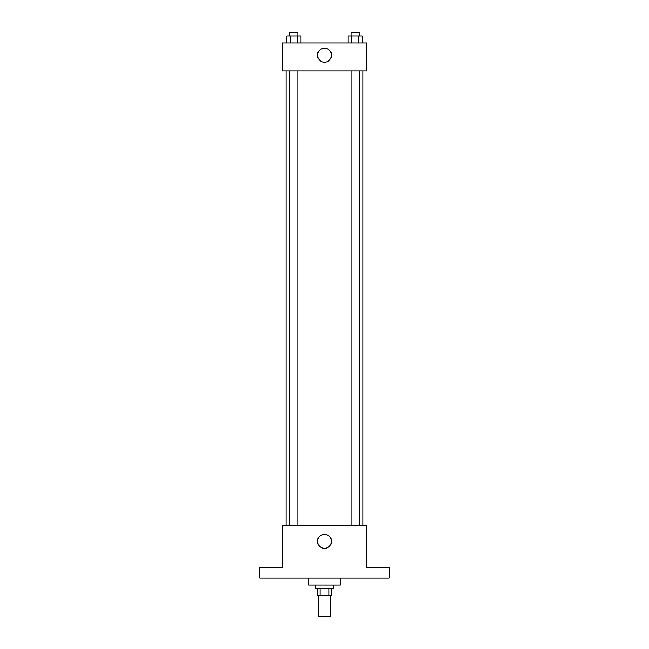 <?xml version="1.0" encoding="UTF-8"?>
<svg xmlns="http://www.w3.org/2000/svg" width="649" height="649" viewBox="0 0 649 649"><rect width="100%" height="100%" fill="white"/><g stroke="black" fill="none" stroke-linecap="round" stroke-linejoin="round"><path stroke-width="0.97" d="M318.383 595.563L318.383 616.55L330.617 616.55L330.617 595.563M328.986 588.57L328.986 595.563L317.507 595.563L317.507 588.57M328.986 595.563L331.493 595.563L331.493 588.57M333.245 585.074L333.245 588.57L315.755 588.57L315.755 585.074M320.014 588.57L320.014 595.563M308.762 578.072L308.762 585.074L340.238 585.074L340.238 578.072M389.205 578.072L259.795 578.072L259.795 567.583L282.526 567.583L282.526 525.609L366.474 525.609L366.474 567.583L389.205 567.583L389.205 578.072M331.493 541.355A6.993 6.993 0 0 1 321.004 547.407A6.993 6.993 0 0 1 321.004 535.295A6.993 6.993 0 0 1 331.493 541.355M362.978 70.928L362.978 525.609M351.206 525.609L351.206 70.928M297.794 70.928L297.794 525.609M366.474 70.928L282.526 70.928L282.526 42.939L366.474 42.939L366.474 70.928M331.493 55.181A6.993 6.993 0 0 1 321.004 61.241A6.993 6.993 0 0 1 321.004 49.129A6.993 6.993 0 0 1 331.493 55.181M362.207 42.939L362.207 35.946L348.075 35.946L348.075 42.939M358.67 35.946L358.67 42.939M351.604 35.946L351.604 42.939M351.206 35.946L351.206 32.45L359.067 32.45L359.067 35.946M300.925 42.939L300.925 35.946L286.793 35.946L286.793 42.939M297.396 35.946L297.396 42.939M290.33 35.946L290.33 42.939M289.933 35.946L289.933 32.45L297.794 32.45L297.794 35.946M286.022 70.928L286.022 525.609M359.067 525.609L359.067 70.928M289.933 70.928L289.933 525.609"/></g></svg>
